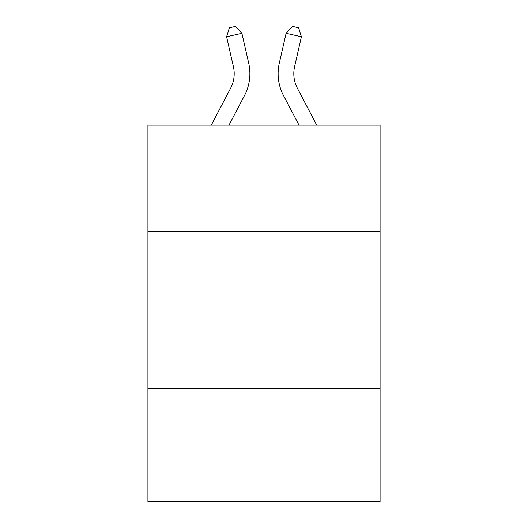 <?xml version="1.0" encoding="UTF-8"?>
<svg xmlns="http://www.w3.org/2000/svg" width="528" height="528" viewBox="0 0 528 528"><rect width="100%" height="100%" fill="white"/><g stroke="black" fill="none" stroke-linecap="round" stroke-linejoin="round"><path stroke-width="0.79" d="M380.081 231.792L380.081 125.123L147.919 125.123L147.919 231.792L380.081 231.792L380.081 501.6L147.919 501.6L147.919 231.792M380.081 388.654L147.919 388.654M248.708 63.215L241.89 33.31L248.708 63.215A47.058 47.058 0 0 1 244.51 95.509L228.994 125.123M316.714 125.123L297.389 88.229A31.376 31.376 0 0 1 294.591 66.7L301.402 36.795L286.11 33.31L279.292 63.215A47.058 47.058 0 0 0 283.49 95.509L299.006 125.123M297.389 88.229A31.376 31.376 0 0 1 294.591 66.7A31.376 31.376 0 0 0 297.389 88.229A31.376 31.376 0 0 1 294.591 66.7A31.376 31.376 0 0 0 297.389 88.229A31.376 31.376 0 0 1 294.591 66.7A31.376 31.376 0 0 0 297.389 88.229A31.376 31.376 0 0 1 294.591 66.7A31.376 31.376 0 0 0 297.389 88.229A31.376 31.376 0 0 1 294.591 66.7A31.376 31.376 0 0 0 297.389 88.229A31.376 31.376 0 0 1 294.591 66.7A31.376 31.376 0 0 0 297.389 88.229A31.376 31.376 0 0 1 294.591 66.7A31.376 31.376 0 0 0 297.389 88.229A31.376 31.376 0 0 1 294.591 66.7A31.376 31.376 0 0 0 297.389 88.229A31.376 31.376 0 0 1 294.591 66.7A31.376 31.376 0 0 0 297.389 88.229A31.376 31.376 0 0 1 294.591 66.7A31.376 31.376 0 0 0 297.389 88.229A31.376 31.376 0 0 1 294.591 66.7A31.376 31.376 0 0 0 297.389 88.229A31.376 31.376 0 0 1 294.591 66.7A31.376 31.376 0 0 0 297.389 88.229A31.376 31.376 0 0 1 294.591 66.7A31.376 31.376 0 0 0 297.389 88.229A31.376 31.376 0 0 1 294.591 66.7A31.376 31.376 0 0 0 297.389 88.229A31.376 31.376 0 0 1 294.591 66.7A31.376 31.376 0 0 0 297.389 88.229A31.376 31.376 0 0 1 294.591 66.7A31.376 31.376 0 0 0 297.389 88.229A31.376 31.376 0 0 1 294.591 66.7A31.376 31.376 0 0 0 297.389 88.229A31.376 31.376 0 0 1 294.591 66.7A31.376 31.376 0 0 0 297.389 88.229A31.376 31.376 0 0 1 294.591 66.7M301.402 36.795L298.63 27.793L292.512 26.4L286.11 33.31L279.292 63.215M211.286 125.123L230.611 88.229A31.376 31.376 0 0 0 233.409 66.7L226.598 36.795L229.37 27.793L235.488 26.4L241.89 33.31L226.598 36.795M230.611 88.229A31.376 31.376 0 0 0 233.409 66.7A31.376 31.376 0 0 1 230.611 88.229A31.376 31.376 0 0 0 233.409 66.7A31.376 31.376 0 0 1 230.611 88.229A31.376 31.376 0 0 0 233.409 66.7A31.376 31.376 0 0 1 230.611 88.229A31.376 31.376 0 0 0 233.409 66.7A31.376 31.376 0 0 1 230.611 88.229A31.376 31.376 0 0 0 233.409 66.7A31.376 31.376 0 0 1 230.611 88.229A31.376 31.376 0 0 0 233.409 66.7A31.376 31.376 0 0 1 230.611 88.229A31.376 31.376 0 0 0 233.409 66.7A31.376 31.376 0 0 1 230.611 88.229A31.376 31.376 0 0 0 233.409 66.7A31.376 31.376 0 0 1 230.611 88.229A31.376 31.376 0 0 0 233.409 66.7A31.376 31.376 0 0 1 230.611 88.229"/></g></svg>
